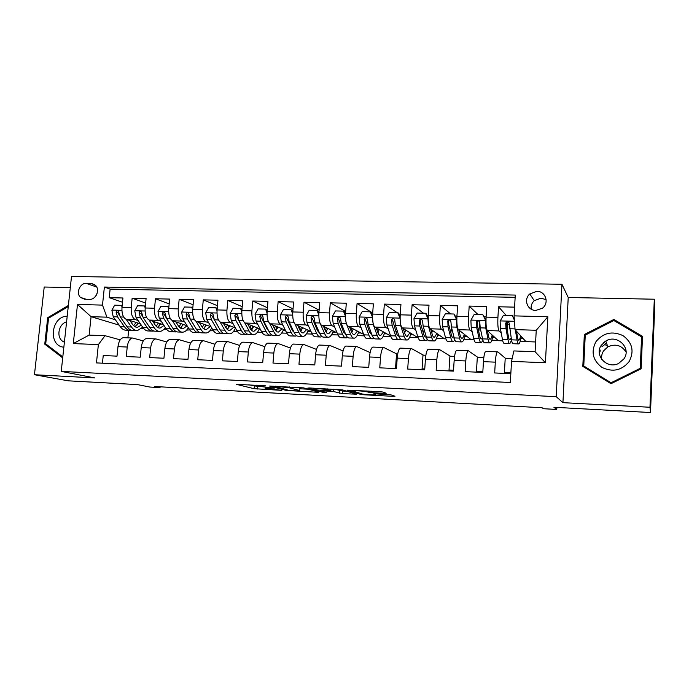 <?xml version="1.0" encoding="UTF-8"?>
<svg xmlns="http://www.w3.org/2000/svg" width="689" height="689" viewBox="0 0 689 689"><rect width="100%" height="100%" fill="white"/><g stroke="black" fill="none" stroke-linecap="round" stroke-linejoin="round"><path stroke-width="1.03" d="M265.446 385.806L236.163 384.307L254.138 388.691L281.81 390.362L265.377 388.312C264.343 387.916 265.902 387.812 270.071 388.002L274.325 388.096L256.411 386.055C255.318 385.642 256.885 385.53 261.131 385.719L265.446 385.806M603.667 342.571L605.907 341.365M536.834 291.318L529.789 293.953C523.27 299.31 527.352 310.593 535.809 310.438L542.467 308.19C549.572 303.014 545.542 291.068 536.834 291.318M546.153 299.732L541.054 298.139L534.242 300.671C531.753 303.048 530.745 305.89 531.219 309.189M384.402 393.35L386.288 393.247L382.739 392.015L379.406 391.636L347.067 390.146L360.769 394.418L363.913 394.771L393.135 396.339L394.986 396.253L390.904 394.84L374.937 393.807L373.128 393.91L375.255 394.608C377.899 395.391 364.481 394.694 362.035 393.919L353.044 391.085C350.072 390.25 363.938 390.947 366.591 391.774L371.457 392.661L384.402 393.35L384.462 392.609M70.312 287.546L44.208 287.029L34.45 374.73L68.297 380.836L137.421 384.591L149.866 387.046L160.055 387.606L154.56 386.512L542.071 407.742L543.5 408.723L556.772 409.455L556.876 407.432M649.968 407.259L654.309 299.215L568.218 297.493L562.93 402.66L649.968 407.259L650.494 412.53L553.922 407.268L556.772 409.455M562.93 402.66L556.212 396.683L61.235 371.397L71.51 276.47L561.957 284.264L556.212 396.683M34.45 374.73L94.858 377.925L61.235 371.397M303.513 387.864L269.623 386.073L286.331 390.422L317.328 392.265L318.895 392.17L303.513 387.864M309.473 387.967L342.579 389.905L356.454 394.186L342.493 393.617L333.562 391.567L322.082 390.766L320.471 390.87L326.664 392.635L323.313 392.463L307.862 388.088L309.473 387.967M654.309 299.215L654.55 311.471L650.494 412.53M514.588 307.148L498.535 306.769L506.148 315.381M501.265 333.123L499.034 330.927C497.983 329.161 497.613 324.665 497.914 317.44L486.098 317.121L486.727 306.493L469.183 306.08L478.114 314.649M472.215 331.934L469.924 330.022C468.692 328.265 468.236 323.813 468.537 316.647L456.936 316.337L457.599 305.813L440.374 305.408L450.58 313.926M443.699 330.841L441.356 329.135C439.944 327.387 439.393 322.969 439.694 315.881L428.308 315.571L429.006 305.141L412.1 304.745L423.52 313.228M415.691 329.816L413.305 328.265C411.729 326.526 411.083 322.142 411.393 315.123L400.214 314.821L400.929 304.486L384.333 304.099L396.933 312.53M400.214 314.727L398.871 313.822M388.191 328.834L385.754 327.404C384.014 325.682 383.299 321.341 383.601 314.373L372.62 314.081L373.369 303.84L357.066 303.461L372.697 313.004M361.174 327.895L358.702 326.569C356.807 324.855 356.006 320.54 356.308 313.641L345.533 313.357L346.3 303.212L330.289 302.833L345.671 311.488M334.639 326.982L332.132 325.742C330.083 324.037 329.204 319.765 329.506 312.927L318.921 312.642L319.713 302.592L303.987 302.221L319.119 310.128M308.569 326.104L306.028 324.932C303.823 323.236 302.876 318.998 303.177 312.22L292.782 311.945L293.6 301.98L278.149 301.618L293.032 308.887M282.955 325.242L280.371 324.131C278.037 322.443 277.012 318.249 277.314 311.531L267.099 311.256L267.943 301.377L252.76 301.024L267.401 307.75M257.772 324.407L255.163 323.348C252.691 321.677 251.597 317.508 251.907 310.851L241.865 310.575L242.726 300.792L227.809 300.438L242.209 306.691M233.028 323.597L230.393 322.581C227.783 320.91 226.629 316.776 226.931 310.179L217.061 309.912L217.948 300.206L203.281 299.87L217.448 305.701M208.698 322.796L206.037 321.823C203.298 320.17 202.084 316.062 202.385 309.525L192.679 309.266L193.583 299.637L179.166 299.302L193.101 304.771M184.781 322.021L182.085 321.083C179.226 319.429 177.951 315.364 178.253 308.879L168.719 308.62L169.64 299.078L155.464 298.75L169.175 303.892M161.26 321.255L158.539 320.351C155.568 318.706 154.224 314.675 154.534 308.241L145.155 307.992L146.094 298.526L132.15 298.208L131.203 307.613C130.901 313.995 132.297 317.999 135.38 319.627L138.127 320.506M145.646 303.048L132.15 298.208M102.446 363.189L103.238 355.524L117.009 356.144L117.974 346.653C118.741 341.279 120.541 338.282 123.374 337.67L124.02 337.696M143.303 340.891L132.555 338.023C129.765 338.635 127.982 341.641 127.224 347.032L126.268 356.549L140.272 357.178L141.219 347.609C141.968 342.183 143.708 339.169 146.447 338.549L147.076 338.566M166.781 341.968L155.783 338.893C153.087 339.522 151.373 342.554 150.624 347.997L149.685 357.591L163.93 358.228L164.86 348.582C165.593 343.113 167.272 340.065 169.907 339.427L170.51 339.453M190.664 343.079L179.407 339.789C176.815 340.426 175.152 343.484 174.429 348.97L173.499 358.659L187.994 359.296L188.907 349.564C189.613 344.052 191.241 340.969 193.764 340.332L194.35 340.349M214.951 344.233L203.427 340.693C200.938 341.339 199.345 344.431 198.639 349.969L197.734 359.736L212.47 360.39L213.366 350.572C214.055 345.008 215.614 341.899 218.034 341.244L218.585 341.27M239.677 345.439L227.861 341.615C225.484 342.269 223.951 345.396 223.27 350.977L222.383 360.829L237.378 361.501L238.248 351.597C238.928 345.981 240.418 342.838 242.726 342.175L243.251 342.2M264.834 346.696L252.717 342.554C250.46 343.225 248.996 346.369 248.333 352.01L247.463 361.949L262.724 362.629L263.577 352.63C264.231 346.963 265.653 343.802 267.84 343.122L268.34 343.148M290.439 348.023L278.012 343.51C275.867 344.19 274.472 347.368 273.834 353.052L272.99 363.086L288.527 363.775L289.354 353.69C289.983 347.971 291.326 344.776 293.402 344.087L293.867 344.104M316.509 349.435L303.754 344.483C301.73 345.172 300.413 348.384 299.793 354.12L298.974 364.24L314.787 364.946L315.588 354.766C316.191 348.996 317.465 345.766 319.412 345.068L319.851 345.086M343.053 350.942L329.945 345.473C328.059 346.171 326.81 349.418 326.216 355.205L325.423 365.42L341.52 366.135L342.304 355.868C342.881 350.046 344.078 346.782 345.887 346.067L346.3 346.085M370.088 352.579L356.618 346.472C354.861 347.187 353.69 350.468 353.121 356.308L352.346 366.617L368.744 367.349L369.502 356.98C370.053 351.106 371.173 347.807 372.844 347.092L373.223 347.101M397.114 354.112L383.764 347.497C382.145 348.221 381.06 351.536 380.517 357.436L379.768 367.84L396.468 368.581L397.2 358.116C397.725 352.191 398.759 348.858 400.292 348.126L400.645 348.134M423.52 355.162L411.411 348.548C409.938 349.28 408.939 352.63 408.422 358.581L407.699 369.08L424.708 369.838L425.414 359.279C425.914 353.293 426.861 349.926 428.248 349.177L428.558 349.194M450.391 356.23L439.573 349.607C438.247 350.356 437.334 353.733 436.843 359.744L436.154 370.346L453.483 371.121L454.154 360.459C454.628 354.413 455.481 351.011 456.712 350.253L456.996 350.262M477.735 357.315L468.253 350.692C467.082 351.45 466.264 354.869 465.798 360.941L465.144 371.638L482.8 372.422L483.437 361.665C483.885 355.558 484.643 352.122 485.719 351.347L485.96 351.356M486.098 317.121C485.797 324.321 486.201 328.799 487.321 330.565L498.354 340.685L502.746 340.84M456.936 316.337C456.635 323.468 457.134 327.912 458.435 329.669L471.216 339.755L474.058 339.858M428.308 315.571C428.007 322.641 428.592 327.042 430.074 328.782L444.551 338.85L445.886 338.893M400.214 314.821C399.913 321.823 400.585 326.19 402.221 327.921L418.189 337.86M372.62 314.081C372.318 321.022 373.076 325.346 374.876 327.068L390.637 335.982M345.533 313.357C345.223 320.23 346.059 324.519 348.023 326.233L363.62 334.337M318.921 312.642C318.619 319.455 319.524 323.709 321.634 325.415L337.076 332.839M345.663 334.294L343.217 331.22L344.112 331.676M292.782 311.945C292.481 318.697 293.454 322.917 295.71 324.605L310.989 331.461M317.241 330.1L318.499 330.677M267.099 311.256C266.798 317.948 267.84 322.133 270.243 323.821L285.349 330.186M291.697 329.023L292.722 329.463M241.865 310.575C241.563 317.216 242.674 321.367 245.206 323.038L260.149 328.98M266.583 327.99L267.392 328.326M217.061 309.912C216.759 316.492 217.939 320.609 220.601 322.28L235.38 327.852M241.899 327.008L242.494 327.241M192.679 309.266C192.377 315.786 193.618 319.868 196.408 321.522L211.023 326.767M168.719 308.62C168.417 315.088 169.718 319.145 172.62 320.781L187.081 325.742M145.155 307.992C144.854 314.399 146.206 318.421 149.229 320.058L163.534 324.752M186.9 329.824L187.623 330.065L186.71 330.031M84.609 299.233L89.596 299.353C95.719 299.836 100.103 290.207 95.823 285.642L91.275 283.455L86.297 283.36C79.993 282.912 75.747 293.006 80.398 297.372L84.609 299.233M514.097 315.872L547.833 316.759L545.421 362.758L511.531 361.38L513.873 350.934L535.095 351.717L536.249 330.264L515.071 329.618L514.097 315.872L515.269 295.073L104.375 287.046L102.489 305.106L106.924 317.173L115.373 319.774M511.531 361.38L510.334 382.498L96.46 362.905L98.372 344.603L73.292 343.578L77.487 304.452L102.489 305.106M505.571 358.426L497.811 351.872L485.719 351.347M164.283 328.894L165.584 329.308L163.956 329.256M515.139 297.329L110.119 289.122L109.232 297.665L122.935 297.993L121.979 307.372C121.677 313.728 123.09 317.715 126.225 319.343L140.375 323.804M497.475 351.795C496.468 352.57 495.744 356.024 495.313 362.147L494.676 372.956L510.833 373.671M154.534 308.241L155.464 298.75M178.253 308.879L179.166 299.302M202.385 309.525L203.281 299.87M226.931 310.179L227.809 300.438M251.907 310.851L252.76 301.024M277.314 311.531L278.149 301.618M303.177 312.22L303.987 302.221M329.506 312.927L330.289 302.833M356.308 313.641L357.066 303.461M383.601 314.373L384.333 304.099M411.393 315.123L412.1 304.745M439.694 315.881L440.374 305.408M468.537 316.647L469.183 306.08M497.914 317.44L498.535 306.769M515.071 329.618L525.965 341.632L535.62 341.959M142.029 327.998L143.656 328.498M106.924 317.173L91.077 316.682L89.131 335.104L105.012 335.689L98.372 344.603M119.188 325.139L91.077 316.682L77.487 304.452M143.708 328.558L141.564 328.489M120.213 339.858L105.012 335.689M568.218 297.493L561.957 284.264M160.055 387.606L160.132 386.813M128.654 330.264L127.896 337.843M491.834 340.194L498.044 340.4M463.93 339.238L470.863 339.479M436.525 338.308L444.147 338.566M409.602 337.386L417.887 337.67M383.144 336.482L390.939 336.749M357.135 335.595L364.231 335.844M331.581 334.725L337.989 334.949M306.45 333.872L312.203 334.07M281.741 333.028L286.865 333.2M257.445 332.201L261.949 332.356M233.554 331.383L237.464 331.521M210.024 330.832L213.383 330.694M187.623 330.065L189.699 329.893M165.584 329.308L166.411 329.092M520.238 341.158L525.707 341.348M143.381 328.171L142.192 327.8M122.504 302.256L109.232 297.665M110.119 289.122L104.375 287.046M165.601 329.066L164.456 328.696M187.649 329.816L187.072 329.626M235.113 328.851L235.948 328.886M251.511 329.402L252.045 329.42M258.935 329.643L260.52 329.695M275.609 330.195L276.306 330.22M283.162 330.453L285.513 330.531M300.447 331.021L300.99 331.039M307.794 331.271L310.773 331.366M332.847 332.098L335.732 332.193M358.323 332.942L361.122 333.037M384.247 333.803L386.951 333.898M396.502 368.098L395.581 367.676L396.528 354.086L397.665 354.137M395.581 367.676L396.528 367.719M410.618 334.682L413.228 334.768M423.985 369.804L422.073 368.848L422.986 355.145L425.854 355.257M422.073 368.848L424.768 368.968M437.455 335.569L439.961 335.655M450.744 371.001L449.03 370.036L449.908 356.213L454.568 356.394M449.03 370.036L453.534 370.243M464.774 336.482L467.168 336.559M477.968 372.215L476.469 371.25L477.313 357.298L483.816 357.557M476.469 371.25L482.851 371.535M478.907 330.875L479.699 323.107M492.575 337.403L494.857 337.481M505.683 373.447L504.4 372.491L505.209 358.409L512.134 358.685M504.4 372.491L510.885 372.775M506.932 328.274L507.182 323.89L507.672 323.908M520.875 338.342L523.046 338.411M89.131 335.104L73.292 343.578M547.833 316.759L536.249 330.264M545.421 362.758L535.095 351.717M97.166 293.178L96.133 295.495M68.366 305.477L47.696 317.681L44.768 344.164L62.699 357.892M642.501 336.335L613.873 319.438L584.341 334.518L582.808 366.367L610.997 383.713L641.158 368.77L642.501 336.335M46.731 344.621L44.768 344.164M48.859 318.008L47.696 317.681M642.432 337.937L641.631 337.464M584.341 334.518L585.176 336.249L583.704 366.918M614.218 320.738L613.873 319.438M248.763 384.789L258.608 386.598M299.293 388.751L308.405 389.225M275.152 386.451L288.631 390.344L294.289 390.775C298.587 390.973 300.206 390.87 299.155 390.456L289.449 387.847L275.178 386.167M299.336 388.251L299.069 390.439M297.364 387.33L299.276 387.864M347.006 391.266L342.683 391.042L342.493 393.617M334.957 389.302L342.683 391.042M327.413 388.906L327.344 389.741C324.717 388.906 310.773 388.183 314.055 389.044L317.629 390.06L329.153 390.87L330.815 390.758L327.378 389.75L327.439 388.906M356.669 390.439L357.746 390.792M122.031 306.924L121.497 305.356L114.658 305.175L111.868 310.214L113.22 316.742L120.239 326.629C122.074 329.135 124.115 330.324 126.363 330.186L129.429 330.298M131.573 322.934L132.426 321.298M126.13 319.308L131.478 327.008C133.278 329.531 135.285 330.72 137.499 330.574L142.675 327.197M129.885 320.497L132.521 324.312C134.019 326.422 135.69 327.413 137.533 327.292L141.288 325.156M136.353 330.539L133.253 330.427C131.031 330.565 129.015 329.376 127.198 326.862L120.248 316.957L118.413 311.178C117.216 310.438 116.458 310.808 116.148 312.306L117.526 316.871L124.502 326.775C126.32 329.29 128.352 330.47 130.583 330.332L131.349 330.212M137.085 325.01L138.015 323.063M136.103 322.461L133.657 325.673M134.958 326.681L138.403 323.184M119.473 315.398L118.069 312.918L116.148 312.306M121.497 305.356L122.168 305.58M67.212 316.182C51.029 316.234 47.739 345.921 63.853 347.204M66.592 321.866C58.617 323.813 56.016 337.231 62.837 341.382L64.396 342.209M62.802 356.919L45.715 343.845L48.549 318.189L68.254 306.562M599.292 352.69L600.369 350.813M596.011 341.606C590.74 351.734 592.721 360.321 601.945 367.383C612.581 372.473 621.642 370.544 629.126 361.579C634.448 351.295 632.407 342.648 623.011 335.646C612.332 330.72 603.331 332.709 596.011 341.606M601.359 345.189C593.858 355.352 607.155 369.562 618.627 363.43L623.958 358.823C631.839 348.109 617.025 333.795 605.795 341.046L601.359 345.189M601.79 359.512C601.273 356.402 601.876 353.509 603.607 350.822L607.862 346.843C615.492 343.51 621.556 345.232 626.06 352.01M604.589 341.822L605.846 341.193M641.562 336.895L640.262 368.296L611.065 382.765L583.764 365.971L585.245 335.121L613.856 320.523L641.562 336.895L640.477 369.106M611.134 383.644L584.565 367.289L583.764 365.971M640.391 369.149L640.262 368.296M611.401 383.515L611.065 382.765M606.001 345.473L607.147 344.844M145.164 307.854L144.509 305.95L137.559 305.77L134.743 310.851L136.034 317.431L142.812 327.387C144.578 329.919 146.542 331.116 148.721 330.97L151.89 331.082M154.017 323.201L154.655 321.841M149.057 319.997L154.233 327.775C155.964 330.315 157.893 331.512 160.029 331.366C161.975 331.159 163.741 329.876 165.334 327.525M152.691 321.195L155.24 325.053C156.679 327.18 158.289 328.179 160.072 328.059L164.016 325.501M158.926 331.323L155.723 331.211C153.569 331.357 151.623 330.16 149.875 327.628L143.183 317.646L141.46 311.91C140.237 311.049 139.445 311.402 139.092 312.961L140.41 317.56L147.136 327.533C148.893 330.065 150.848 331.263 153.01 331.116L153.811 330.978M159.081 326.121L160.236 323.675M158.401 323.072L156.162 326.25M157.48 327.378L160.735 323.839M142.606 316.544L140.944 313.581L139.092 312.961M144.509 305.95L145.327 306.243M168.702 308.801L167.909 306.562L160.847 306.381L157.996 311.506L159.237 318.137L165.748 328.162C167.444 330.711 169.339 331.909 171.432 331.762L174.722 331.883M176.806 323.391L177.245 322.374M172.371 320.686L177.357 328.558C179.019 331.116 180.88 332.313 182.929 332.167C184.945 331.934 186.745 330.47 188.347 327.783M175.867 321.901L178.33 325.811C179.717 327.947 181.267 328.954 182.981 328.834L187.107 325.785M181.87 332.132L178.554 332.012C176.479 332.158 174.61 330.961 172.93 328.403L166.505 318.352L164.904 312.66C163.655 311.678 162.828 312.005 162.423 313.624L163.681 318.266L170.149 328.317C171.828 330.866 173.714 332.064 175.79 331.917L176.642 331.753M181.457 327.223L182.818 324.278M181.061 323.675L179.037 326.801M180.372 328.067L183.438 324.493M166.333 318.068L164.206 314.253L162.423 313.624M167.909 306.562L168.883 306.924M192.644 309.774L191.706 307.182L184.531 306.993L181.646 312.16L182.818 318.852L189.062 328.954C190.689 331.521 192.515 332.727 194.522 332.572L197.924 332.692M199.974 323.503L200.206 322.891M196.072 321.375L200.869 329.351C202.463 331.926 204.245 333.14 206.209 332.976C208.285 332.718 210.128 331.047 211.73 327.964M199.44 322.616L201.808 326.577C203.134 328.739 204.624 329.747 206.269 329.618L210.257 326.491M205.193 332.942L201.756 332.821C199.776 332.976 197.976 331.771 196.374 329.196L190.216 319.076L188.752 313.452C187.486 312.315 186.624 312.599 186.142 314.305L187.348 318.981L193.54 329.101C195.151 331.676 196.959 332.882 198.957 332.727L199.853 332.537M204.228 328.3L205.761 324.881M204.09 324.278L202.29 327.309M195.409 327.619L187.856 314.933L186.142 314.305M203.643 328.765L206.511 325.148M191.706 307.182L192.834 307.621M217.001 310.773L215.915 307.811L208.612 307.621L205.701 312.832L206.812 319.575L212.772 329.755C214.331 332.339 216.07 333.554 218 333.39L221.513 333.519M220.17 322.064L224.778 330.16C226.293 332.753 227.999 333.967 229.876 333.812C232.029 333.502 233.898 331.581 235.492 328.042M223.408 323.33L225.682 327.361C226.948 329.531 228.36 330.556 229.937 330.419L233.769 327.241M228.912 333.777L225.355 333.648C223.451 333.812 221.737 332.598 220.204 330.005L214.331 319.799L213.004 314.287C211.738 312.97 210.834 313.211 210.274 315.002L211.42 319.713L217.319 329.91C218.861 332.494 220.592 333.709 222.504 333.554L223.443 333.33M227.396 329.368L229.084 325.475M227.499 324.872L225.932 327.783M219.576 328.911L211.911 315.631L210.274 315.002M227.301 329.445L229.954 325.802M215.915 307.811L217.207 308.336M241.787 311.798L240.539 308.457L233.106 308.259L230.16 313.512L231.211 320.316L236.887 330.565C238.36 333.175 240.022 334.389 241.865 334.225L245.499 334.354M244.673 322.736L249.091 330.978C250.529 333.597 252.148 334.82 253.948 334.647C256.024 334.329 257.824 332.339 259.365 328.67M247.782 324.063L249.961 328.162C251.158 330.35 252.51 331.375 254.008 331.237L257.677 327.998M240.539 308.457L241.985 309.197M253.018 334.621L249.34 334.492C247.532 334.656 245.895 333.433 244.44 330.823L238.859 320.549L237.671 315.157C236.43 313.641 235.474 313.822 234.82 315.7L235.896 320.454L241.512 330.72C242.976 333.33 244.621 334.553 246.438 334.389L247.437 334.122M251.218 329.979L252.794 326.061M251.287 325.458L249.978 328.179M244.035 330.083L236.379 316.337L234.82 315.7M251.356 330.126L253.793 326.457M267.005 312.84L265.592 309.111L258.031 308.913L255.051 314.21L256.041 321.065L261.407 331.392C262.802 334.019 264.378 335.242 266.126 335.078L269.89 335.207M269.588 323.391L273.826 331.814C275.178 334.449 276.711 335.681 278.416 335.509C280.389 335.173 282.111 333.157 283.575 329.437M272.568 324.803L274.653 328.972C275.781 331.176 277.064 332.201 278.485 332.064L281.982 328.765M265.592 309.111L267.168 310.394M277.538 335.474L273.731 335.345C272.017 335.509 270.467 334.286 269.089 331.659L263.818 321.298L262.75 316.079C261.562 314.322 260.571 314.434 259.787 316.415L260.804 321.212L266.109 331.555C267.496 334.182 269.054 335.405 270.786 335.242L271.828 334.923M275.514 330.393L276.892 326.62M275.479 326.026L274.42 328.498M268.856 331.194L266.953 328.713L261.269 317.052L259.787 316.415M275.824 330.78L278.037 327.103M292.679 313.917L291.085 309.774L283.386 309.576L280.38 314.916L281.293 321.832L286.348 332.236C287.666 334.88 289.147 336.111 290.81 335.939L294.703 336.077M292.946 331.211L293.325 330.737M294.918 323.994L298.983 332.666C300.258 335.319 301.696 336.551 303.306 336.378C305.175 336.043 306.812 333.984 308.198 330.212M297.794 325.544L299.775 329.79C300.835 332.012 302.032 333.045 303.375 332.899L306.7 329.54M291.085 309.774L292.325 310.377L292.808 311.617M302.48 336.353L298.544 336.215C296.916 336.387 295.46 335.147 294.169 332.503L289.216 322.064L288.26 317.035C287.141 315.037 286.124 315.071 285.194 317.147L286.142 321.978L291.137 332.399C292.437 335.043 293.91 336.284 295.547 336.103L296.64 335.732M300.24 330.694L301.403 327.163M300.077 326.569L299.267 328.713M294.048 332.262L291.938 329.54L286.59 317.784L285.194 317.147M300.705 331.4L302.686 327.74M318.818 315.002L317.026 310.446L309.197 310.248L306.149 315.64L306.993 322.607L311.721 333.097C312.952 335.758 314.348 336.999 315.906 336.818L319.937 336.955M318.12 331.805L318.645 331.021M320.643 324.459L324.579 333.528C325.768 336.198 327.111 337.446 328.619 337.266C330.384 336.912 331.926 334.828 333.243 330.996M323.46 326.293L325.329 330.634C326.319 332.865 327.439 333.907 328.696 333.76L331.84 330.324M317.026 310.446L318.189 311.058L318.904 312.858M327.843 337.24L323.778 337.093C322.254 337.274 320.885 336.034 319.679 333.364L315.054 322.848L314.184 317.974C313.168 315.777 312.126 315.734 311.049 317.862L311.928 322.753L316.596 333.261C317.81 335.922 319.188 337.171 320.729 336.99L321.875 336.525M325.415 330.823L326.319 327.671M325.096 327.077L324.536 328.791M319.644 333.295L317.353 330.367L312.358 318.499L311.049 317.862M326.018 331.977L327.749 328.352M345.422 316.113L343.432 311.135L335.457 310.928L332.382 316.372L333.149 323.399L337.541 333.967C338.687 336.645 339.987 337.894 341.443 337.713L345.602 337.86M343.742 332.331L344.388 331.142M345.714 320.566L346.403 323.804L350.623 334.406C351.717 337.102 352.975 338.351 354.379 338.161C356.024 337.808 357.47 335.681 358.711 331.788M349.573 327.042L351.33 331.487C352.243 333.734 353.285 334.785 354.465 334.63L357.419 331.116M343.432 311.135L344.517 311.747L345.482 314.141M353.655 338.135L349.452 337.989C348.023 338.178 346.756 336.93 345.637 334.243L341.356 323.649L340.555 318.731C339.677 316.587 338.618 316.475 337.386 318.37L338.17 323.554L342.502 334.139C343.63 336.818 344.905 338.066 346.343 337.886L347.557 337.317M351.028 330.711L351.674 328.128M350.537 327.542L350.227 328.687M351.769 332.477L353.25 328.946M343.217 331.22L338.583 318.998M372.516 317.241L370.312 311.841L362.199 311.626L359.09 317.112L359.779 324.209L363.818 334.854C364.869 337.558 366.074 338.807 367.426 338.618L371.724 338.773M369.812 332.753L370.553 331.039M372.56 318.912L373.266 324.614L377.133 335.302C378.132 338.015 379.286 339.272 380.586 339.083C382.119 338.712 383.463 336.542 384.626 332.58M376.16 327.792L377.796 332.348C378.631 334.621 379.587 335.672 380.672 335.517L383.437 331.909M370.312 311.841L371.311 312.453L372.542 315.467M379.915 339.057L375.574 338.91C374.256 339.1 373.085 337.843 372.06 335.13L368.124 324.459L367.409 319.498C366.651 317.431 365.592 317.233 364.223 318.904L364.886 324.364L368.865 335.026C369.898 337.731 371.078 338.988 372.413 338.799L373.679 338.092M377.072 330.332L377.451 328.524M371.931 335.216L369.537 332.081L365.316 319.524L364.223 318.904M377.985 332.856L379.183 329.506M400.102 318.292L397.682 312.548L389.423 312.332L386.279 317.87L386.882 325.027L390.56 335.758C391.516 338.48 392.618 339.746 393.858 339.548L398.311 339.703M396.339 333.011L397.148 330.608M399.715 315.855L400.206 314.959M400.051 318.258L400.619 325.441L404.107 336.215C405.02 338.945 406.071 340.211 407.251 340.013C408.663 339.634 409.912 337.421 410.988 333.373M403.22 328.532L404.727 333.235C405.485 335.526 406.355 336.585 407.345 336.413L409.912 332.701M397.682 312.548L398.595 313.168L400.12 316.819M406.648 339.996L402.152 339.832C400.946 340.03 399.878 338.773 398.948 336.043L395.383 325.286L394.745 320.282C394.091 318.284 393.031 318.017 391.576 319.472L392.093 325.182L395.693 335.931C396.631 338.661 397.717 339.918 398.94 339.72L400.266 338.824M403.556 329.583L403.685 328.834M398.509 336.12L398.974 336.137C397.975 336.266 397.097 335.207 396.33 332.959L392.566 320.092L391.576 319.472M404.667 333.037L405.58 330.005M428.196 319.188L425.552 313.28L417.138 313.056L413.96 318.645L414.485 325.863L417.784 336.68C418.645 339.419 419.635 340.693 420.764 340.487L425.363 340.65M423.347 333.02L424.191 329.695M426.973 315.295L427.404 315.2M427.99 319.041L428.472 326.285L431.581 337.145C432.391 339.892 433.329 341.167 434.397 340.969C435.681 340.564 436.826 338.299 437.816 334.165M430.763 329.264L432.149 334.131C432.821 336.439 433.605 337.507 434.501 337.334L436.852 333.493M425.552 313.28L426.379 313.891L428.205 318.206M433.846 340.943L429.204 340.779C428.11 340.986 427.154 339.711 426.319 336.964L423.141 326.121L422.581 321.074C422.012 319.145 420.97 318.818 419.455 320.092L419.79 326.018L423.012 336.852C423.856 339.599 424.829 340.874 425.931 340.667L427.335 339.488M431.581 337.145L426.035 337.05C425.104 337.214 424.295 336.154 423.597 333.855L420.385 322.995L420.333 320.704L419.455 320.092M431.814 332.951L432.434 330.427M456.816 320.144L453.948 314.02L445.37 313.796L442.157 319.438L442.596 326.715L445.499 337.61C446.257 340.375 447.144 341.658 448.151 341.443L452.906 341.615M450.821 332.675L451.665 327.981M456.454 319.834L456.841 327.146L459.546 338.092C460.252 340.866 461.079 342.14 462.035 341.933C463.189 341.52 464.214 339.186 465.118 334.94M458.822 329.971L460.063 335.052C460.657 337.369 461.346 338.445 462.138 338.273C462.905 338.023 463.611 336.697 464.274 334.277M453.948 314.02L456.824 319.618M461.544 341.916L456.747 341.744C455.774 341.959 454.921 340.676 454.197 337.911L451.416 326.982L450.933 321.892C450.434 320.023 449.409 319.636 447.85 320.747L447.996 326.879L450.821 337.791C451.562 340.564 452.423 341.839 453.414 341.632L454.895 340.039M454.111 337.593L453.517 337.98C452.69 338.153 451.975 337.085 451.355 334.759L448.539 323.821L448.625 321.358L447.85 320.747M459.434 332.46L459.77 330.72M485.978 321.16L482.86 314.77L474.127 314.546L470.88 320.239L471.224 327.576L473.722 338.566C474.376 341.348 475.143 342.64 476.039 342.424L480.948 342.597M478.769 331.745L479.768 322.271M485.444 320.643L485.745 328.016L488.027 339.048C488.63 341.847 489.336 343.131 490.163 342.915C491.179 342.485 492.101 340.082 492.911 335.698M487.399 330.634L488.501 335.982C488.992 338.325 489.586 339.401 490.275 339.221C490.956 338.962 491.593 337.567 492.187 335.026M482.86 314.77L485.978 321.04M485.409 319.756L486.081 317.328M489.741 342.898L484.78 342.726C483.928 342.941 483.196 341.658 482.576 338.867L480.207 327.852L479.82 322.719C479.38 320.902 478.364 320.48 476.779 321.444L476.323 322.616L476.728 327.749L479.148 338.747C479.777 341.537 480.526 342.829 481.387 342.605L482.955 340.366M482.386 337.98L481.499 338.928C480.776 339.1 480.155 338.023 479.63 335.689L477.219 324.657L477.451 322.056L476.779 321.444M487.528 331.28L487.597 330.815M514.399 320.178L512.332 315.536L503.435 315.304L500.136 321.057L500.395 328.464L502.47 339.539C503.013 342.347 503.659 343.639 504.426 343.415L509.498 343.596M507.199 329.773L507.819 322.323M515.355 329.928L517.043 340.03C517.525 342.846 518.119 344.147 518.817 343.914C519.695 343.466 520.488 340.952 521.211 336.387M516.509 331.202L517.456 336.93C517.861 339.289 518.352 340.375 518.938 340.185C519.523 339.918 520.083 338.428 520.617 335.732M512.332 315.536L514.356 319.507M513.891 318.464L514.227 317.707M518.455 343.906L513.331 343.725C512.607 343.949 511.996 342.657 511.488 339.841L509.249 323.554C508.852 321.789 507.853 321.332 506.251 322.176L505.692 323.46L506.002 328.627L507.991 339.729C508.508 342.536 509.137 343.828 509.877 343.604L511.557 340.22M511.143 337.894L509.998 339.884C509.378 340.073 508.852 338.988 508.422 336.637L506.441 325.518L506.811 322.788L506.251 322.176M499.034 330.927L487.321 330.565M469.924 330.022L458.435 329.669M441.356 329.135L430.074 328.782M413.305 328.265L402.221 327.921M385.754 327.404L374.876 327.068M358.702 326.569L348.023 326.233M332.132 325.742L321.634 325.415M306.028 324.932L295.71 324.605M280.371 324.131L270.243 323.821M255.163 323.348L245.206 323.038M230.393 322.581L220.601 322.28M206.037 321.823L196.408 321.522M182.085 321.083L172.62 320.781M158.539 320.351L149.229 320.058M135.38 319.627L126.225 319.343M127.224 347.032L117.974 346.653M495.313 362.147L483.437 361.665M465.798 360.941L454.154 360.459M436.843 359.744L425.414 359.279M408.422 358.581L397.2 358.116M380.517 357.436L369.502 356.98M353.121 356.308L342.304 355.868M326.216 355.205L315.588 354.766M299.793 354.12L289.354 353.69M273.834 353.052L263.577 352.63M248.333 352.01L238.248 351.597M223.27 350.977L213.366 350.572M198.639 349.969L188.907 349.564M174.429 348.97L164.86 348.582M150.624 347.997L141.219 347.609M131.203 307.613L121.979 307.372M96.761 287.089L86.297 283.36M94.927 284.764L91.275 283.455M257.583 386.546L257.367 389.044M254.353 386.184L254.138 388.691M317.362 391.74L317.328 392.265M286.383 389.75L286.331 390.422M289.526 386.925L289.449 387.847M354.792 393.669L354.749 394.28M339.315 393.264L339.513 390.68L339.307 393.264M333.734 389.242L333.562 391.567L333.726 389.242M323.374 391.697L323.313 392.463M330.944 389.096L330.815 390.758M371.56 391.223L371.457 392.661M368.262 391.051L368.176 392.291M366.772 390.973L366.712 391.808M375.316 393.832L375.255 394.608M393.178 395.624L393.135 396.339M363.956 394.272L363.913 394.771M360.769 394.418L360.829 393.54L360.743 394.409M121.901 310.369L111.937 310.084M124.502 326.775L120.239 326.629M131.478 327.008L127.198 326.862M117.526 316.871L113.22 316.742M123.684 317.061L120.248 316.957M599.456 349.934L599.998 349.073M606.458 342.898L605.286 343.535L606.449 342.898M601.945 346.653L606.578 343.251M145.069 311.015L134.811 310.722M147.136 327.533L142.812 327.387M154.233 327.775L149.875 327.628M140.41 317.56L136.034 317.431M146.783 317.758L143.183 317.646M168.633 311.669L158.065 311.376M170.149 328.317L165.748 328.162M177.357 328.558L172.93 328.403M163.681 318.266L159.237 318.137M170.269 318.464L166.505 318.352M192.601 312.332L181.715 312.031M193.54 329.101L189.062 328.954M200.869 329.351L196.374 329.196M187.348 318.981L182.818 318.852M194.152 319.188L190.216 319.076M216.975 313.013L205.77 312.703M217.319 329.91L212.772 329.755M224.778 330.16L220.204 330.005M211.42 319.713L206.812 319.575M218.447 319.929L214.331 319.799M241.77 313.702L230.238 313.383M241.512 330.72L236.887 330.565M249.091 330.978L244.44 330.823M235.896 320.454L231.211 320.316M243.157 320.678L238.859 320.549M267.005 314.408L255.128 314.081M266.109 331.555L261.407 331.392M273.826 331.814L269.089 331.659M260.804 321.212L256.041 321.065M268.305 321.436L263.818 321.298M292.687 315.123L280.457 314.787M291.137 332.399L286.348 332.236M298.983 332.666L294.169 332.503M286.142 321.978L281.293 321.832M293.893 322.211L289.216 322.064M318.818 315.855L306.226 315.502M316.596 333.261L311.721 333.097M324.579 333.528L319.679 333.364M311.928 322.753L306.993 322.607M319.937 322.995L315.054 322.848M312.367 318.525L311.049 317.887M345.43 316.596L332.46 316.234M342.502 334.139L337.541 333.967M350.623 334.406L345.637 334.243M338.17 323.554L333.149 323.399M346.403 323.804L341.356 323.649M338.592 319.283L337.369 318.637M372.516 317.353L359.167 316.974M368.865 335.026L363.818 334.854M377.133 335.302L372.06 335.13M364.886 324.364L359.779 324.209M373.266 324.614L368.124 324.459M365.291 320.049L364.162 319.403M399.99 318.111L386.357 317.732M395.693 335.931L390.56 335.758M404.107 336.215L398.948 336.043M392.093 325.182L386.882 325.027M400.619 325.441L395.383 325.286M392.472 320.833L391.438 320.187M427.929 318.895L414.037 318.507M423.012 336.852L417.784 336.68M419.79 326.018L414.485 325.863M428.472 326.285L423.141 326.121M420.152 321.634L419.213 320.979M456.385 319.687L442.235 319.291M450.821 337.791L445.499 337.61M459.546 338.092L454.197 337.911M447.996 326.879L442.596 326.715M456.841 327.146L451.416 326.982M448.341 322.443L447.505 321.789M485.375 320.497L470.957 320.092M479.148 338.747L473.722 338.566M488.027 339.048L482.576 338.867M476.728 327.749L471.224 327.576M485.745 328.016L480.207 327.852M477.055 323.27L476.323 322.616M514.485 321.307L500.223 320.91M507.629 324.657L509.249 324.708M507.991 339.729L502.47 339.539M517.043 340.03L511.488 339.841M506.002 328.627L500.395 328.464M515.019 328.903L509.55 328.739M506.303 324.114L505.692 323.46M534.242 300.671L529.789 293.953M132.555 338.023L123.374 337.67M155.783 338.893L146.447 338.549M179.407 339.789L169.907 339.427M203.427 340.693L193.764 340.332M227.861 341.615L218.034 341.244M252.717 342.554L242.726 342.175M278.012 343.51L267.84 343.122M303.754 344.483L293.402 344.087M329.945 345.473L319.412 345.068M356.618 346.472L345.887 346.067M383.764 347.497L372.844 347.092M411.411 348.548L400.292 348.126M439.573 349.607L428.248 349.177M468.253 350.692L456.712 350.253M86.194 299.276L80.398 297.372M256.489 385.194L256.446 385.685M265.454 387.442L265.411 387.967M299.362 387.89L299.155 390.456M314.124 388.208L314.081 388.708M368.314 391.051L368.219 392.299M366.651 390.964L366.591 391.774M136.586 327.266L137.533 327.292M64.439 341.778L62.837 341.382M607.862 346.843L605.795 341.046M159.159 328.024L160.072 328.059M182.103 328.799L182.981 328.834M205.425 329.592L206.269 329.618M229.127 330.393L229.937 330.419M253.242 331.202L254.008 331.237M277.753 332.038L278.485 332.064M302.686 332.882L303.375 332.899M328.05 333.734L328.696 333.76M353.862 334.604L354.465 334.63M338.575 318.998L337.386 318.37M380.121 335.5L380.672 335.517M406.846 336.396L407.345 336.413M428.334 315.226L427.18 315.2M425.561 337.033L426.035 337.05M434.044 337.317L434.501 337.334M456.953 315.993L455.24 315.941M486.115 316.768L484.074 316.716M514.209 317.517L513.46 317.5"/></g></svg>

